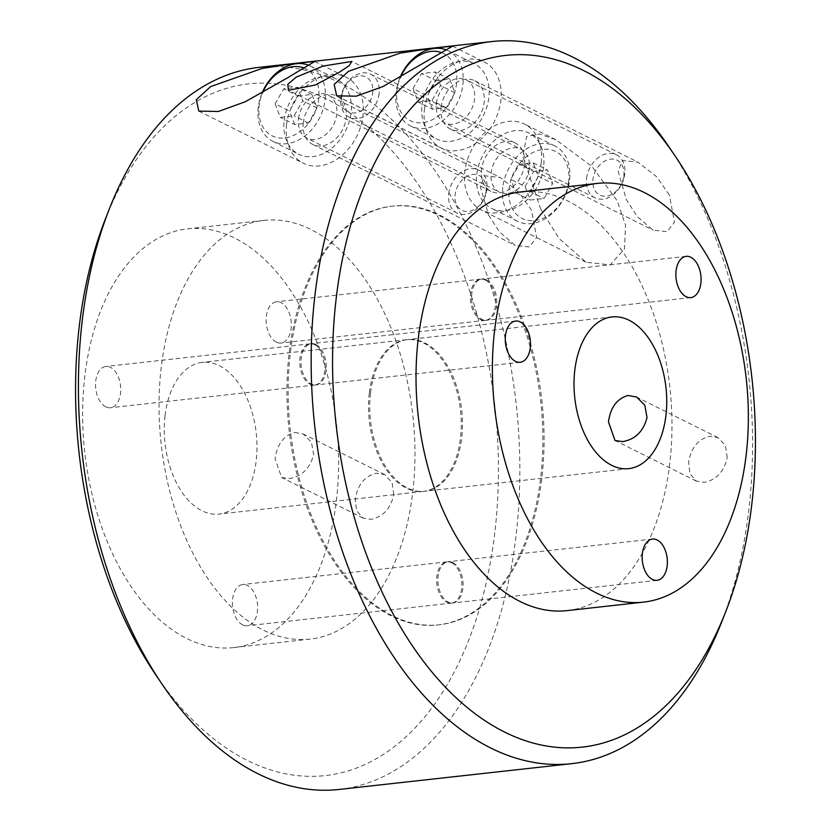 <?xml version="1.0" encoding="UTF-8"?>
<svg xmlns="http://www.w3.org/2000/svg" width="831" height="831" viewBox="0 0 831 831"><rect width="100%" height="100%" fill="white"/><g stroke="black" fill="none" stroke-linecap="round" stroke-linejoin="round"><path stroke-width="0.62" stroke-dasharray="4.16 3.12" d="M303.834 67.986A37.488 27.932 116.5 0 1 318.689 99.024A37.488 27.932 116.5 0 1 284.659 137.956A37.488 27.932 116.5 0 1 259.137 105.63A37.488 27.932 116.5 0 1 262.606 92.708M262.087 92.999A42.059 31.339 -63.5 0 0 258.233 107.396A42.059 31.339 -63.5 0 0 272.869 141.332A42.059 31.339 -63.5 0 0 325.056 99.98A42.059 31.339 -63.5 0 0 310.42 66.044A42.059 31.339 -63.5 0 0 308.644 65.254M486 191.203A19.456 14.501 -63.5 0 0 472.756 174.417A19.456 14.501 -63.5 0 0 455.097 194.631A19.456 14.501 -63.5 0 0 468.341 211.417A19.456 14.501 -63.5 0 0 486 191.203M448.73 193.675A24.037 17.908 116.5 0 1 478.542 170.043A24.037 17.908 116.5 0 1 486.904 189.437A24.037 17.908 116.5 0 1 457.092 213.058A24.037 17.908 116.5 0 1 448.73 193.675M284.202 120.339A42.059 31.339 116.5 0 1 336.378 78.997A42.059 31.339 116.5 0 1 351.014 112.933A42.059 31.339 116.5 0 1 298.828 154.275A42.059 31.339 116.5 0 1 284.202 120.339M298.516 118.75A24.037 17.908 116.5 0 1 328.338 95.129A24.037 17.908 116.5 0 1 336.7 114.522A24.037 17.908 116.5 0 1 306.878 138.143A24.037 17.908 116.5 0 1 298.516 118.75M275.134 103.854L283.724 88.813L297.498 87.286L302.692 100.8L294.101 115.841L280.317 117.368L275.134 103.854L289.479 111.011L298.069 95.96L283.724 88.813M298.069 95.96L311.854 94.433L317.037 107.957L308.446 122.998L294.662 124.525L280.317 117.368M294.662 124.525L289.479 111.011M308.446 122.998L294.101 115.841M317.037 107.957L302.692 100.8M311.854 94.433L297.498 87.286M441.687 52.696A37.488 27.932 116.5 0 1 456.541 83.734A37.488 27.932 116.5 0 1 422.522 122.666A37.488 27.932 116.5 0 1 396.989 90.34A37.488 27.932 116.5 0 1 400.469 77.418M399.94 77.709A42.059 31.339 -63.5 0 0 396.086 92.106A42.059 31.339 -63.5 0 0 410.722 126.042A42.059 31.339 -63.5 0 0 462.909 84.7A42.059 31.339 -63.5 0 0 448.273 50.764A42.059 31.339 -63.5 0 0 446.496 49.964M623.863 175.912A19.456 14.501 -63.5 0 0 610.608 159.136A19.456 14.501 -63.5 0 0 592.95 179.34A19.456 14.501 -63.5 0 0 606.204 196.126A19.456 14.501 -63.5 0 0 623.863 175.912M586.582 178.385A24.037 17.908 116.5 0 1 616.405 154.753A24.037 17.908 116.5 0 1 624.767 174.146A24.037 17.908 116.5 0 1 594.944 197.778A24.037 17.908 116.5 0 1 586.582 178.385M422.055 105.059A42.059 31.339 116.5 0 1 474.231 63.707A42.059 31.339 116.5 0 1 488.867 97.643A42.059 31.339 116.5 0 1 436.69 138.995A42.059 31.339 116.5 0 1 422.055 105.059M436.368 103.47A24.037 17.908 116.5 0 1 466.191 79.838A24.037 17.908 116.5 0 1 474.553 99.232A24.037 17.908 116.5 0 1 444.73 122.863A24.037 17.908 116.5 0 1 436.368 103.47M412.986 88.564L421.577 73.523L435.361 71.996L440.544 85.51L431.954 100.551L418.17 102.078L412.986 88.564L427.331 95.721L435.932 80.68L421.577 73.523M435.932 80.68L449.706 79.153L454.889 92.667L446.299 107.708L432.525 109.235L418.17 102.078M432.525 109.235L427.331 95.721M446.299 107.708L431.954 100.551M454.889 92.667L440.544 85.51M449.706 79.153L435.361 71.996M568.674 181.688A37.488 27.932 116.5 0 1 534.655 220.62A37.488 27.932 116.5 0 1 509.133 188.284A37.488 27.932 116.5 0 1 543.152 149.351A37.488 27.932 116.5 0 1 568.674 181.688M502.765 187.328A42.059 31.339 -63.5 0 0 517.401 221.264A42.059 31.339 -63.5 0 0 569.578 179.922A42.059 31.339 -63.5 0 0 554.942 145.986A42.059 31.339 -63.5 0 0 502.765 187.328M341.811 96.105A19.456 14.501 -63.5 0 0 355.055 112.891A19.456 14.501 -63.5 0 0 372.714 92.677A19.456 14.501 -63.5 0 0 359.47 75.901A19.456 14.501 -63.5 0 0 341.811 96.105M379.092 93.643A24.037 17.908 116.5 0 1 349.269 117.264A24.037 17.908 116.5 0 1 340.907 97.871A24.037 17.908 116.5 0 1 370.73 74.25A24.037 17.908 116.5 0 1 379.092 93.643M543.619 166.969A42.059 31.339 116.5 0 1 491.433 208.321A42.059 31.339 116.5 0 1 476.797 174.385A42.059 31.339 116.5 0 1 528.983 133.033A42.059 31.339 116.5 0 1 543.619 166.969M529.295 168.558A24.037 17.908 116.5 0 1 499.483 192.19A24.037 17.908 116.5 0 1 491.121 172.796A24.037 17.908 116.5 0 1 520.933 149.165A24.037 17.908 116.5 0 1 529.295 168.558M525.13 186.518L533.72 171.466L547.494 169.94L552.677 183.464L544.087 198.505L530.313 200.032L525.13 186.518L510.774 179.361L519.375 164.32L533.72 171.466M519.375 164.32L533.149 162.783L538.332 176.307L529.742 191.348L515.968 192.875L510.774 179.361M515.968 192.875L530.313 200.032M529.742 191.348L544.087 198.505M538.332 176.307L552.677 183.464M533.149 162.783L547.494 169.94M391.017 615.792A210.627 126.624 -96.3 0 1 286.924 390.767A210.627 126.624 -96.3 0 1 391.681 206.223A210.627 126.624 -96.3 0 1 438.768 215.343A210.627 126.624 -96.3 0 1 542.872 440.368A210.627 126.624 -96.3 0 1 438.114 624.912A210.627 126.624 -96.3 0 1 391.017 615.792M392.232 615.657A210.627 126.624 -96.3 0 1 288.128 390.632A210.627 126.624 -96.3 0 1 392.886 206.088A210.627 126.624 -96.3 0 1 439.983 215.208A210.627 126.624 -96.3 0 1 544.076 440.233A210.627 126.624 -96.3 0 1 439.319 624.777A210.627 126.624 -96.3 0 1 392.232 615.657M488.555 214.99L499.369 231.828L515.282 245.446L529.254 246.963L536.618 237.552L531.508 210.222L518.7 191.971L500.158 177.47L484.66 175.798L480.287 186.476L488.555 214.99M303.305 122.593A27.039 20.141 -63.5 0 0 312.716 144.417A27.039 20.141 -63.5 0 0 346.257 117.836A27.039 20.141 -63.5 0 0 336.846 96.012A27.039 20.141 -63.5 0 0 303.305 122.593M286.602 124.453A48.073 35.816 -63.5 0 0 303.325 163.229A48.073 35.816 -63.5 0 0 362.96 115.976A48.073 35.816 -63.5 0 0 346.236 77.2A48.073 35.816 -63.5 0 0 286.602 124.453M669.36 194.942L656.583 176.712L638.011 162.18L622.502 160.528L618.15 171.207L626.408 199.7L637.232 216.548L653.135 230.156L667.075 231.693L674.46 222.293L669.36 194.942M441.157 107.313A27.039 20.141 116.5 0 1 474.709 80.732A27.039 20.141 116.5 0 1 484.109 102.545A27.039 20.141 116.5 0 1 450.568 129.127A27.039 20.141 116.5 0 1 441.157 107.313M424.454 109.162A48.073 35.816 116.5 0 1 484.089 61.91A48.073 35.816 116.5 0 1 500.813 100.696A48.073 35.816 116.5 0 1 441.178 147.949A48.073 35.816 116.5 0 1 424.454 109.162M524.517 164.715A27.039 20.141 -63.5 0 0 515.106 142.901A27.039 20.141 -63.5 0 0 481.554 169.482A27.039 20.141 -63.5 0 0 490.965 191.296A27.039 20.141 -63.5 0 0 524.517 164.715M541.22 162.866A48.073 35.816 -63.5 0 0 524.486 124.079A48.073 35.816 -63.5 0 0 464.851 171.331A48.073 35.816 -63.5 0 0 481.575 210.118A48.073 35.816 -63.5 0 0 541.22 162.866M540.773 209.194L522.844 156.457L526.625 136.419L539.475 133.968L556.022 139.805L591.952 166.449L617.142 200.728L625.525 225.087L624.497 248.916L610.193 264.902L586.094 262.243L559.18 238.642L540.773 209.194M668.778 146.609A363.261 218.376 -96.3 0 1 748.71 510.743A363.261 218.376 -96.3 0 1 721.537 622.367M105.308 219.218A347.992 209.204 -96.3 0 1 361.932 121.98A347.992 209.204 -96.3 0 1 494.725 533.346A347.992 209.204 -96.3 0 1 155.854 674.98M339.162 789.45A363.261 218.376 83.7 0 0 515.958 536.546A363.261 218.376 83.7 0 0 259.085 67.363M727.187 457.58L725.463 445.52L718.067 437.667L709.83 436.233C698.237 439.048 691.174 447.587 688.639 461.859L689.896 473.701L696.399 481.097L704.324 482.375C716.478 479.851 724.092 471.582 727.187 457.58M393.811 494.549L392.087 482.489L384.691 474.636L376.453 473.203C364.861 476.018 357.797 484.556 355.263 498.829L356.52 510.67L363.033 518.066L370.948 519.344C383.101 516.82 390.715 508.551 393.811 494.549M294.756 432.452L303.284 434.031L311.469 442.248L313.64 454.567C310.046 468.341 301.923 476.35 289.25 478.594L281.626 477.472L275.092 458.837C277.128 444.305 283.683 435.517 294.756 432.452M242.662 624.87A20.754 12.475 -96.3 0 1 232.41 602.693A20.754 12.475 -96.3 0 1 242.735 584.505A20.754 12.475 -96.3 0 1 247.368 585.398A20.754 12.475 -96.3 0 1 257.631 607.575A20.754 12.475 -96.3 0 1 247.306 625.764A20.754 12.475 -96.3 0 1 242.662 624.87M451.638 562.753A20.754 12.475 83.7 0 0 446.995 561.849A20.754 12.475 83.7 0 0 436.67 580.038A20.754 12.475 83.7 0 0 446.933 602.215A20.754 12.475 83.7 0 0 451.576 603.109A20.754 12.475 83.7 0 0 461.901 584.931A20.754 12.475 83.7 0 0 451.638 562.753M276.38 342.154A20.754 12.475 -96.3 0 1 266.117 319.977A20.754 12.475 -96.3 0 1 276.443 301.788A20.754 12.475 -96.3 0 1 281.086 302.692A20.754 12.475 -96.3 0 1 291.338 324.869A20.754 12.475 -96.3 0 1 281.013 343.058A20.754 12.475 -96.3 0 1 276.38 342.154M485.346 280.037A20.754 12.475 83.7 0 0 480.713 279.143A20.754 12.475 83.7 0 0 470.388 297.332A20.754 12.475 83.7 0 0 480.64 319.499A20.754 12.475 83.7 0 0 485.283 320.402A20.754 12.475 83.7 0 0 495.608 302.214A20.754 12.475 83.7 0 0 485.346 280.037M105.776 406.837A20.754 12.475 -96.3 0 1 95.523 384.66A20.754 12.475 -96.3 0 1 105.849 366.471A20.754 12.475 -96.3 0 1 110.481 367.364A20.754 12.475 -96.3 0 1 120.744 389.542A20.754 12.475 -96.3 0 1 110.419 407.73A20.754 12.475 -96.3 0 1 105.776 406.837M314.752 344.72A20.754 12.475 83.7 0 0 310.108 343.816A20.754 12.475 83.7 0 0 299.783 362.004A20.754 12.475 83.7 0 0 310.046 384.182A20.754 12.475 83.7 0 0 314.689 385.075A20.754 12.475 83.7 0 0 325.014 366.897A20.754 12.475 83.7 0 0 314.752 344.72M165.068 415.5A76.317 45.882 -96.3 0 1 202.213 362.368A76.317 45.882 -96.3 0 1 256.177 460.935A76.317 45.882 -96.3 0 1 219.041 514.067A76.317 45.882 -96.3 0 1 165.068 415.5M369.338 392.845A76.317 45.882 -96.3 0 1 406.484 339.713A76.317 45.882 -96.3 0 1 460.447 438.29A76.317 45.882 -96.3 0 1 423.301 491.412A76.317 45.882 -96.3 0 1 369.338 392.845M84.897 375.508A210.627 126.624 83.7 0 0 233.843 647.567A210.627 126.624 83.7 0 0 336.358 500.927A210.627 126.624 83.7 0 0 187.411 228.878A210.627 126.624 83.7 0 0 84.897 375.508M161.276 367.042A210.627 126.624 83.7 0 0 310.212 639.091A210.627 126.624 83.7 0 0 412.727 492.451A210.627 126.624 83.7 0 0 263.78 220.402A210.627 126.624 83.7 0 0 161.276 367.042M567.22 610.598A210.627 126.624 83.7 0 0 669.724 463.958A210.627 126.624 83.7 0 0 520.788 191.909M452.853 562.618A20.754 12.475 83.7 0 0 448.21 561.714A20.754 12.475 83.7 0 0 437.885 579.903A20.754 12.475 83.7 0 0 448.148 602.08A20.754 12.475 83.7 0 0 452.781 602.974A20.754 12.475 83.7 0 0 463.106 584.795A20.754 12.475 83.7 0 0 452.853 562.618M486.561 279.902A20.754 12.475 83.7 0 0 481.918 279.008A20.754 12.475 83.7 0 0 471.593 297.197A20.754 12.475 83.7 0 0 481.855 319.364A20.754 12.475 83.7 0 0 486.499 320.267A20.754 12.475 83.7 0 0 496.824 302.079A20.754 12.475 83.7 0 0 486.561 279.902M315.967 344.585A20.754 12.475 83.7 0 0 311.324 343.681A20.754 12.475 83.7 0 0 300.999 361.869A20.754 12.475 83.7 0 0 311.261 384.047A20.754 12.475 83.7 0 0 315.894 384.94A20.754 12.475 83.7 0 0 326.219 366.762A20.754 12.475 83.7 0 0 315.967 344.585M370.553 392.71A76.317 45.882 -96.3 0 1 407.699 339.588A76.317 45.882 -96.3 0 1 461.662 438.155A76.317 45.882 -96.3 0 1 424.516 491.287A76.317 45.882 -96.3 0 1 370.553 392.71M310.42 66.044L336.378 78.997M478.542 170.043L328.338 95.129M457.092 213.058L306.878 138.143M272.869 141.332L298.828 154.275M448.273 50.764L474.231 63.707M616.405 154.753L466.191 79.838M594.944 197.778L444.73 122.863M410.722 126.042L436.69 138.995M517.401 221.264L491.433 208.321M349.269 117.264L499.483 192.19M370.73 74.25L520.933 149.165M554.942 145.986L528.983 133.033M392.886 206.088L391.681 206.223M312.716 144.417L515.282 245.446M198.817 111.105L303.325 163.229M474.709 80.732L638.011 162.18M452.552 46.183L484.089 61.91M515.106 142.901L351.793 61.452M556.022 139.805L524.486 124.079M718.067 437.667L636.66 397.062M384.691 474.636L303.284 434.031M446.995 561.849L242.735 584.505M480.713 279.143L276.443 301.788M310.108 343.816L105.849 366.471M406.484 339.713L202.213 362.368M233.843 647.567L310.212 639.091M652.48 539.07L448.21 561.714M686.188 256.353L481.918 279.008M515.594 321.036L311.324 343.681M611.959 316.933L407.699 339.588M628.787 468.632L424.516 491.287M520.164 362.295L315.894 384.94M690.769 297.612L486.499 320.267M657.051 580.329L452.781 602.974M187.411 228.878L263.78 220.402M423.301 491.412L219.041 514.067M314.689 385.075L110.419 407.73M485.283 320.402L281.013 343.058M451.576 603.109L247.306 625.764M363.033 518.066L281.626 477.472M696.399 481.097L615.002 440.503M586.094 262.243L481.575 210.118M490.965 191.296L288.399 90.267M336.669 95.825L441.178 147.949M450.568 129.127L653.135 230.156M314.7 61.473L346.236 77.2M336.846 96.012L500.158 177.47M439.319 624.777L438.114 624.912"/><path stroke-width="1.25" d="M262.606 92.708A37.488 27.932 116.5 0 1 303.834 67.986M308.644 65.254A42.059 31.339 -63.5 0 0 262.087 92.999M400.469 77.418A37.488 27.932 116.5 0 1 441.687 52.696M446.496 49.964A42.059 31.339 -63.5 0 0 399.94 77.709M287.038 78.114L245.228 101.777L218.345 111.489L198.817 111.105L196.313 99.678L210.679 86.58L262.118 68.443L295.805 63.322L314.7 61.473L287.038 78.114M348.532 71.3L399.96 53.153L433.595 48.042L452.552 46.183L383.133 86.466L356.229 96.199L336.669 95.825L334.155 84.388L348.532 71.3M339.266 72.328L349.373 65.493L351.793 61.452L323.114 66.065L296.314 77.086L287.806 84.295L288.399 90.267L315.126 85.063L339.266 72.328M336.275 297.654A347.992 209.204 83.7 0 0 469.068 709.02A347.992 209.204 83.7 0 0 725.692 611.782A347.992 209.204 83.7 0 0 751.723 504.853A347.992 209.204 83.7 0 0 675.146 156.02A347.992 209.204 83.7 0 0 336.275 297.654M725.692 611.782L721.537 622.367A363.261 218.376 -96.3 0 1 571.915 763.637A363.261 218.376 -96.3 0 1 315.042 294.454A363.261 218.376 -96.3 0 1 491.838 41.55A363.261 218.376 -96.3 0 1 668.778 146.609L675.146 156.02M162.222 684.391L155.854 674.98A347.992 209.204 -96.3 0 1 79.277 326.147A347.992 209.204 -96.3 0 1 105.308 219.218L109.463 208.633A363.261 218.376 83.7 0 0 82.29 320.257A363.261 218.376 83.7 0 0 162.222 684.391A363.261 218.376 83.7 0 0 339.162 789.45L571.915 763.637M628.122 395.483L636.66 397.062L644.846 405.289L647.017 417.598C643.423 431.372 635.3 439.381 622.627 441.625L615.002 440.503L608.469 421.868C610.505 407.335 617.059 398.548 628.122 395.483M597.157 183.433L520.788 191.909A210.627 126.624 83.7 0 0 418.273 338.549A210.627 126.624 83.7 0 0 567.22 610.598L643.589 602.122A210.627 126.624 83.7 0 0 746.103 455.492A210.627 126.624 83.7 0 0 597.157 183.433A210.627 126.624 83.7 0 0 494.642 330.073A210.627 126.624 83.7 0 0 643.589 602.122M652.408 579.425A20.754 12.475 -96.3 0 1 642.155 557.248A20.754 12.475 -96.3 0 1 652.48 539.07A20.754 12.475 -96.3 0 1 657.124 539.963A20.754 12.475 -96.3 0 1 667.376 562.14A20.754 12.475 -96.3 0 1 657.051 580.329A20.754 12.475 -96.3 0 1 652.408 579.425M686.126 296.719A20.754 12.475 -96.3 0 1 675.863 274.542A20.754 12.475 -96.3 0 1 686.188 256.353A20.754 12.475 -96.3 0 1 690.831 257.257A20.754 12.475 -96.3 0 1 701.084 279.434A20.754 12.475 -96.3 0 1 690.769 297.612A20.754 12.475 -96.3 0 1 686.126 296.719M515.532 361.392A20.754 12.475 -96.3 0 1 505.269 339.214A20.754 12.475 -96.3 0 1 515.594 321.036A20.754 12.475 -96.3 0 1 520.237 321.929A20.754 12.475 -96.3 0 1 530.49 344.107A20.754 12.475 -96.3 0 1 520.164 362.295A20.754 12.475 -96.3 0 1 515.532 361.392M574.823 370.065A76.317 45.882 -96.3 0 1 611.959 316.933A76.317 45.882 -96.3 0 1 665.932 415.5A76.317 45.882 -96.3 0 1 628.787 468.632A76.317 45.882 -96.3 0 1 574.823 370.065M491.838 41.55L259.085 67.363A363.261 218.376 83.7 0 0 109.463 208.633"/></g></svg>
